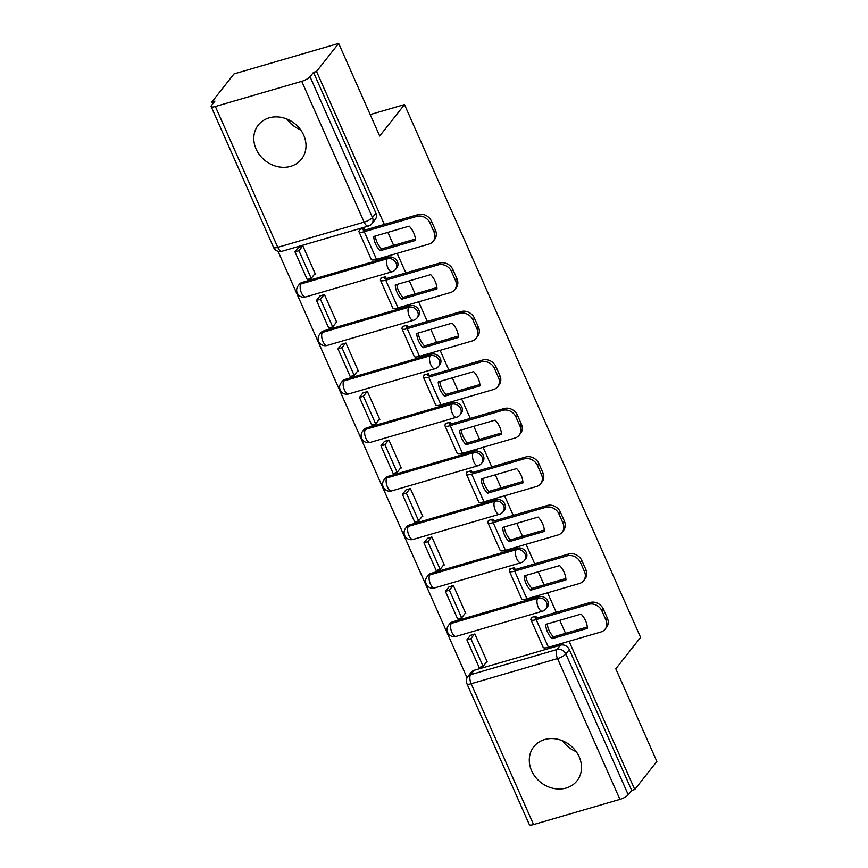 <?xml version="1.0" encoding="UTF-8"?>
<svg xmlns="http://www.w3.org/2000/svg" width="868" height="868" viewBox="0 0 868 868"><rect width="100%" height="100%" fill="white"/><g stroke="black" fill="none" stroke-linecap="round" stroke-linejoin="round"><path stroke-width="1.3" d="M256.103 149.036A27.516 23.686 -141.8 0 0 277.662 166.645A27.516 23.686 -141.8 0 0 301.521 159.126A27.516 23.686 -141.8 0 0 303.702 135.158A27.516 23.686 -141.8 0 0 282.143 117.549A27.516 23.686 -141.8 0 0 258.284 125.079A27.516 23.686 -141.8 0 0 256.103 149.036M300.697 129.907A27.516 23.686 38.2 0 1 286.885 119.035M531.596 770.73A27.516 23.686 -141.8 0 0 553.155 788.339A27.516 23.686 -141.8 0 0 577.014 780.82A27.516 23.686 -141.8 0 0 579.195 756.853A27.516 23.686 -141.8 0 0 557.636 739.243A27.516 23.686 -141.8 0 0 533.787 746.762A27.516 23.686 -141.8 0 0 531.596 770.73M576.189 751.601A27.516 23.686 38.2 0 1 562.377 740.719M396.828 267.811A7.053 6.076 -141.8 0 0 397.392 261.659A7.053 6.076 -141.8 0 0 388.528 257.221L387.312 258.772A7.053 6.076 38.2 0 1 396.166 263.21A7.053 6.076 38.2 0 1 395.602 269.362L396.828 267.811M418.311 316.299A7.053 6.076 -141.8 0 0 418.875 310.158A7.053 6.076 -141.8 0 0 410.021 305.72L408.795 307.272A7.053 6.076 38.2 0 1 417.649 311.71A7.053 6.076 38.2 0 1 417.096 317.851L418.311 316.299M439.805 364.788A7.053 6.076 -141.8 0 0 440.369 358.647A7.053 6.076 -141.8 0 0 431.504 354.209L430.289 355.761A7.053 6.076 38.2 0 1 439.143 360.198A7.053 6.076 38.2 0 1 438.579 366.339L439.805 364.788M461.288 413.287A7.053 6.076 -141.8 0 0 461.852 407.135A7.053 6.076 -141.8 0 0 452.998 402.698L451.772 404.249A7.053 6.076 38.2 0 1 460.637 408.687A7.053 6.076 38.2 0 1 460.073 414.839L461.288 413.287M482.782 461.776A7.053 6.076 -141.8 0 0 483.346 455.635A7.053 6.076 -141.8 0 0 474.481 451.197L473.266 452.749A7.053 6.076 38.2 0 1 482.12 457.186A7.053 6.076 38.2 0 1 481.556 463.328L482.782 461.776M504.275 510.265A7.053 6.076 -141.8 0 0 504.829 504.124A7.053 6.076 -141.8 0 0 495.975 499.686L494.749 501.237A7.053 6.076 38.2 0 1 503.614 505.675A7.053 6.076 38.2 0 1 503.049 511.816L504.275 510.265M525.758 558.764A7.053 6.076 -141.8 0 0 526.323 552.612A7.053 6.076 -141.8 0 0 517.458 548.175L516.243 549.726A7.053 6.076 38.2 0 1 525.097 554.164A7.053 6.076 38.2 0 1 524.532 560.316L525.758 558.764M547.252 607.253A7.053 6.076 -141.8 0 0 547.806 601.112A7.053 6.076 -141.8 0 0 538.952 596.674L537.726 598.226A7.053 6.076 38.2 0 1 546.59 602.663A7.053 6.076 38.2 0 1 546.026 608.804L547.252 607.253M384.329 224.421L316.549 71.469L338.661 43.4L233.991 73.921L211.879 101.979L212.725 103.9M278.042 251.286L467.06 677.821M338.661 43.4L379.707 136.037L404.477 104.583L640.584 637.372L615.803 668.827L656.859 761.453L634.747 789.522L569.061 641.278M565.535 633.347L559.762 620.295M556.247 612.363L547.567 592.79M544.052 584.848L538.269 571.806M534.753 563.875L526.073 544.29M522.558 536.359L516.785 523.317M513.259 515.375L504.59 495.802M501.075 487.87L495.292 474.818M491.776 466.886L483.096 447.313M479.581 439.382L473.798 426.329M470.282 418.398L461.613 398.813M458.098 390.882L452.315 377.84M448.799 369.898L440.119 350.325M436.604 342.393L430.821 329.341M427.306 321.41L418.636 301.836M415.121 293.905L409.338 280.852M405.823 272.921L397.143 253.347M393.627 245.405L387.844 232.364M211.879 101.979L214.938 101.089L211.488 105.462A7.053 1.877 -23.9 0 0 211.141 106.547A7.053 1.877 -23.9 0 0 215.373 106.504L301.728 81.332A7.053 1.877 -23.9 0 0 310.05 76.731L372.459 217.542A7.053 6.076 38.2 0 1 371.895 223.684L375.334 219.311A7.053 6.076 38.2 0 0 375.898 213.17L372.459 217.542A7.053 1.877 -23.9 0 1 364.126 222.143L301.728 81.332M316.549 71.469L313.5 72.359L310.05 76.731M474.08 670.335L470.64 674.707A7.053 6.076 38.2 0 0 467.852 676.563L471.291 672.19A7.053 6.076 38.2 0 1 474.08 670.335L560.435 645.163L556.996 649.535A7.053 6.076 38.2 0 1 565.849 653.973L628.248 794.784A7.053 1.877 156.1 0 1 619.926 799.385L533.57 824.567A7.053 1.877 156.1 0 1 529.339 824.6L466.941 683.789A7.053 1.877 156.1 0 0 471.172 683.745L533.57 824.567M628.248 794.784L631.698 790.412L634.747 789.522M536.695 618.016L535.871 616.171L531.303 617.506L531.541 618.038M486.384 662.186L487.241 661.937L474.85 633.965L470.337 635.452M464.89 613.698L465.758 613.448L453.356 585.466L448.843 586.963M515.201 569.527L514.388 567.672L509.809 569.007L510.048 569.549M443.407 565.209L444.264 564.96L431.863 536.977L427.36 538.464M493.718 521.028L492.894 519.183L488.326 520.518L488.554 521.06M421.913 516.71L422.781 516.46L410.38 488.489L405.866 489.975M472.225 472.539L471.411 470.695L466.832 472.029L467.071 472.561M400.43 468.221L401.287 467.971L388.886 440L384.383 441.486M450.742 424.051L449.917 422.206L445.349 423.541L445.577 424.072M378.936 419.732L379.804 419.483L367.403 391.501L362.889 392.998M429.248 375.551L428.434 373.707L423.855 375.041L424.094 375.584M357.453 371.233L358.31 370.983L345.909 343.012L341.406 344.498M407.765 327.062L406.94 325.218L402.361 326.552L402.6 327.084M335.959 322.744L336.817 322.495L324.426 294.523L319.912 296.01M386.271 278.574L385.457 276.729L380.878 278.064L381.117 278.595M314.476 274.255L315.334 274.006L302.932 246.024L298.429 247.521M302.173 282.404L300.946 283.955A7.053 6.076 38.2 0 0 298.158 285.811L299.384 284.259A7.053 6.076 -141.8 0 1 302.173 282.404L388.528 257.221M323.656 330.892L322.44 332.444A7.053 6.076 38.2 0 0 319.652 334.299L320.878 332.748A7.053 6.076 -141.8 0 1 323.656 330.892L410.021 305.72M345.149 379.392L343.923 380.944A7.053 6.076 38.2 0 0 341.135 382.788L342.361 381.236A7.053 6.076 -141.8 0 1 345.149 379.392L431.504 354.209M366.632 427.881L365.417 429.432A7.053 6.076 38.2 0 0 362.629 431.287L363.855 429.736A7.053 6.076 -141.8 0 1 366.632 427.881L452.998 402.698M388.126 476.369L386.9 477.921A7.053 6.076 38.2 0 0 384.112 479.776L385.338 478.225A7.053 6.076 -141.8 0 1 388.126 476.369L474.481 451.197M409.62 524.858L408.394 526.409A7.053 6.076 38.2 0 0 405.606 528.265L406.832 526.713A7.053 6.076 -141.8 0 1 409.62 524.858L495.975 499.686M431.103 573.357L429.877 574.909A7.053 6.076 38.2 0 0 427.099 576.753L428.315 575.202A7.053 6.076 -141.8 0 1 431.103 573.357L517.458 548.175M452.597 621.846L451.371 623.398A7.053 6.076 38.2 0 0 448.582 625.253L449.808 623.701A7.053 6.076 -141.8 0 1 452.597 621.846L538.952 596.674M370.202 114.576L404.477 104.583M364.788 230.085L363.963 228.23L359.385 229.564L359.623 230.107M313.5 72.359L375.898 213.17M631.698 790.412L569.3 649.6A7.053 6.076 -141.8 0 0 560.435 645.163M547.22 623.951A21.874 18.825 -141.8 0 0 548.923 630.114A21.874 18.825 -141.8 0 0 553.448 636.873L551.994 638.707L587.441 628.367A21.874 18.825 38.2 0 0 581.104 614.077L545.657 624.407A21.874 18.825 -141.8 0 0 547.48 631.947A21.874 18.825 -141.8 0 0 551.994 638.707M535.947 616.323L535.274 617.17A4.231 1.128 -23.9 0 0 535.068 617.821A4.231 1.128 -23.9 0 0 537.607 617.799L590.088 602.49A10.579 9.114 38.2 0 1 603.379 609.152L607.372 618.168A10.579 9.114 38.2 0 1 606.537 627.38L605.094 629.213A10.579 9.114 -141.8 0 0 605.929 620.002L607.372 618.168M466.897 639.825L479.158 667.492L483.118 666.331L470.857 638.664L466.897 639.825L470.521 635.224M474.481 634.063L470.857 638.664M487.002 661.405L483.118 666.331M603.379 609.152L601.936 610.985A10.579 9.114 -141.8 0 0 588.645 604.323L536.164 619.633A8.821 2.354 156.1 0 1 530.88 619.676A8.821 2.354 156.1 0 1 531.314 618.331L532.16 617.256M605.094 629.213A10.579 9.114 -141.8 0 1 600.906 631.991L548.424 647.289A8.821 2.354 156.1 0 1 543.14 647.344L530.88 619.676M601.936 610.985L605.929 620.002M553.448 636.873L587.332 626.989M525.726 575.462A21.874 18.825 -141.8 0 0 527.44 581.625A21.874 18.825 -141.8 0 0 531.954 588.385L530.511 590.218L565.958 579.878A21.874 18.825 38.2 0 0 559.621 565.578L524.174 575.918A21.874 18.825 -141.8 0 0 525.986 583.459A21.874 18.825 -141.8 0 0 530.511 590.218M514.453 567.835L513.791 568.681A4.231 1.128 -23.9 0 0 513.585 569.321A4.231 1.128 -23.9 0 0 516.113 569.3L568.605 554.001A10.579 9.114 38.2 0 1 581.896 560.652L585.889 569.668A10.579 9.114 38.2 0 1 585.043 578.891L583.6 580.725A10.579 9.114 -141.8 0 0 584.446 571.502L585.889 569.668M445.403 591.336L457.664 619.003L461.635 617.842L449.374 590.175L445.403 591.336L449.027 586.735M452.998 585.575L449.374 590.175M465.519 612.906L461.635 617.842M581.896 560.652L580.442 562.486A10.579 9.114 -141.8 0 0 567.162 555.835L514.67 571.133A8.821 2.354 156.1 0 1 509.386 571.187A8.821 2.354 156.1 0 1 509.82 569.831L510.666 568.757M583.6 580.725A10.579 9.114 -141.8 0 1 579.423 583.502L526.93 598.801A8.821 2.354 156.1 0 1 521.646 598.844L509.386 571.187M580.442 562.486L584.446 571.502M531.954 588.385L565.838 578.5M504.243 526.974A21.874 18.825 -141.8 0 0 505.946 533.136A21.874 18.825 -141.8 0 0 510.46 539.885L509.017 541.719L544.464 531.39A21.874 18.825 38.2 0 0 538.127 517.089L502.68 527.418A21.874 18.825 -141.8 0 0 504.503 534.97A21.874 18.825 -141.8 0 0 509.017 541.719M492.97 519.335L492.297 520.182A4.231 1.128 -23.9 0 0 492.091 520.833A4.231 1.128 -23.9 0 0 494.63 520.811L547.111 505.512A10.579 9.114 38.2 0 1 560.403 512.163L564.395 521.18A10.579 9.114 38.2 0 1 563.56 530.402L562.117 532.236A10.579 9.114 -141.8 0 0 562.952 523.013L564.395 521.18M423.92 542.836L436.17 570.504L440.141 569.354L427.881 541.686L423.92 542.836L427.544 538.236M431.504 537.086L427.881 541.686M444.025 564.417L440.141 569.354M560.403 512.163L558.959 513.997A10.579 9.114 -141.8 0 0 545.668 507.346L493.187 522.644A8.821 2.354 156.1 0 1 487.903 522.688A8.821 2.354 156.1 0 1 488.337 521.342L489.183 520.268M562.117 532.236A10.579 9.114 -141.8 0 1 557.929 535.003L505.447 550.312A8.821 2.354 156.1 0 1 500.163 550.355L487.903 522.688M558.959 513.997L562.952 523.013M510.46 539.885L544.355 530.012M482.749 478.474A21.874 18.825 -141.8 0 0 484.463 484.637A21.874 18.825 -141.8 0 0 488.977 491.396L487.534 493.23L522.981 482.89A21.874 18.825 38.2 0 0 516.644 468.601L481.197 478.93A21.874 18.825 -141.8 0 0 483.009 486.471A21.874 18.825 -141.8 0 0 487.534 493.23M471.476 470.847L470.814 471.693A4.231 1.128 -23.9 0 0 470.608 472.344A4.231 1.128 -23.9 0 0 473.136 472.322L525.628 457.013A10.579 9.114 38.2 0 1 538.909 463.675L542.912 472.691A10.579 9.114 38.2 0 1 542.066 481.903L540.623 483.736A10.579 9.114 -141.8 0 0 541.469 474.525L542.912 472.691M402.426 494.348L414.687 522.015L418.658 520.854L406.398 493.198L402.426 494.348L406.05 489.747M410.021 488.597L406.398 493.198M422.542 515.928L418.658 520.854M538.909 463.675L537.466 465.508A10.579 9.114 -141.8 0 0 524.185 458.846L471.693 474.156A8.821 2.354 156.1 0 1 466.409 474.199A8.821 2.354 156.1 0 1 466.843 472.854L467.689 471.78M540.623 483.736A10.579 9.114 -141.8 0 1 536.446 486.514L483.953 501.823A8.821 2.354 156.1 0 1 478.669 501.867L466.409 474.199M537.466 465.508L541.469 474.525M488.977 491.396L522.861 481.512M461.266 429.986A21.874 18.825 -141.8 0 0 462.969 436.148A21.874 18.825 -141.8 0 0 467.483 442.908L466.04 444.741L501.487 434.401A21.874 18.825 38.2 0 0 495.151 420.101L459.704 430.441A21.874 18.825 -141.8 0 0 461.526 437.982A21.874 18.825 -141.8 0 0 466.04 444.741M449.993 422.358L449.32 423.204A4.231 1.128 -23.9 0 0 449.114 423.855A4.231 1.128 -23.9 0 0 451.653 423.823L504.134 408.524A10.579 9.114 38.2 0 1 517.426 415.186L521.418 424.192A10.579 9.114 38.2 0 1 520.583 433.414L519.129 435.248A10.579 9.114 -141.8 0 0 519.975 426.025L521.418 424.192M380.944 445.859L393.193 473.527L397.164 472.366L384.904 444.698L380.944 445.859L384.557 441.259M388.528 440.098L384.904 444.698M401.049 467.429L397.164 472.366M517.426 415.186L515.983 417.02A10.579 9.114 -141.8 0 0 502.691 410.358L450.21 425.656A8.821 2.354 156.1 0 1 444.926 425.711A8.821 2.354 156.1 0 1 445.36 424.354L446.206 423.28M519.129 435.248A10.579 9.114 -141.8 0 1 514.952 438.025L462.47 453.324A8.821 2.354 156.1 0 1 457.186 453.378L444.926 425.711M515.983 417.02L519.975 426.025M467.483 442.908L501.379 433.024M439.772 381.497A21.874 18.825 -141.8 0 0 441.476 387.66A21.874 18.825 -141.8 0 0 446 394.408L444.557 396.242L480.004 385.913A21.874 18.825 38.2 0 0 473.668 371.613L438.221 381.942A21.874 18.825 -141.8 0 0 440.033 389.493A21.874 18.825 -141.8 0 0 444.557 396.242M428.499 373.869L427.837 374.716A4.231 1.128 -23.9 0 0 427.631 375.356A4.231 1.128 -23.9 0 0 430.159 375.334L482.651 360.036A10.579 9.114 38.2 0 1 495.932 366.687L499.935 375.703A10.579 9.114 38.2 0 1 499.089 384.925L497.646 386.759A10.579 9.114 -141.8 0 0 498.482 377.537L499.935 375.703M359.45 397.37L371.71 425.027L375.681 423.877L363.421 396.209L359.45 397.37L363.074 392.77M367.045 391.609L363.421 396.209M379.566 418.94L375.681 423.877M495.932 366.687L494.489 368.52A10.579 9.114 -141.8 0 0 481.208 361.869L428.716 377.168A8.821 2.354 156.1 0 1 423.432 377.211A8.821 2.354 156.1 0 1 423.866 375.866L424.712 374.792M497.646 386.759A10.579 9.114 -141.8 0 1 493.469 389.537L440.977 404.835A8.821 2.354 156.1 0 1 435.693 404.879L423.432 377.211M494.489 368.52L498.482 377.537M446 394.408L479.885 384.535M418.289 332.997A21.874 18.825 -141.8 0 0 419.993 339.16A21.874 18.825 -141.8 0 0 424.506 345.92L423.063 347.753L458.51 337.424A21.874 18.825 38.2 0 0 452.174 323.124L416.727 333.453A21.874 18.825 -141.8 0 0 418.55 340.994A21.874 18.825 -141.8 0 0 423.063 347.753M407.016 325.37L406.343 326.216A4.231 1.128 -23.9 0 0 406.137 326.867A4.231 1.128 -23.9 0 0 408.676 326.845L461.158 311.536A10.579 9.114 38.2 0 1 474.449 318.198L478.442 327.214A10.579 9.114 38.2 0 1 477.606 336.426L476.152 338.26A10.579 9.114 -141.8 0 0 476.999 329.048L478.442 327.214M337.956 348.871L350.216 376.538L354.187 375.377L341.927 347.721L337.956 348.871L341.58 344.271M345.551 343.12L341.927 347.721M358.072 370.452L354.187 375.377M474.449 318.198L473.006 320.032A10.579 9.114 -141.8 0 0 459.714 313.37L407.233 328.679A8.821 2.354 156.1 0 1 401.949 328.722A8.821 2.354 156.1 0 1 402.383 327.377L403.229 326.303M476.152 338.26A10.579 9.114 -141.8 0 1 471.975 341.037L419.494 356.347A8.821 2.354 156.1 0 1 414.21 356.39L401.949 328.722M473.006 320.032L476.999 329.048M424.506 345.92L458.402 336.035M396.795 284.509A21.874 18.825 -141.8 0 0 398.499 290.671A21.874 18.825 -141.8 0 0 403.023 297.431L401.58 299.265L437.016 288.925A21.874 18.825 38.2 0 0 430.68 274.624L395.244 284.964A21.874 18.825 -141.8 0 0 397.056 292.505A21.874 18.825 -141.8 0 0 401.58 299.265M385.522 276.881L384.86 277.727A4.231 1.128 -23.9 0 0 384.654 278.378A4.231 1.128 -23.9 0 0 387.182 278.357L439.675 263.047A10.579 9.114 38.2 0 1 452.955 269.709L456.959 278.715A10.579 9.114 38.2 0 1 456.112 287.937L454.669 289.771A10.579 9.114 -141.8 0 0 455.505 280.548L456.959 278.715M316.473 300.382L328.733 328.05L332.694 326.889L320.444 299.221L316.473 300.382L320.097 295.782M324.068 294.621L320.444 299.221M336.589 321.963L332.694 326.889M452.955 269.709L451.512 271.543A10.579 9.114 -141.8 0 0 438.231 264.881L385.739 280.19A8.821 2.354 156.1 0 1 380.455 280.234A8.821 2.354 156.1 0 1 380.889 278.888L381.736 277.814M454.669 289.771A10.579 9.114 -141.8 0 1 450.492 292.549L398 307.847A8.821 2.354 156.1 0 1 392.716 307.901L380.455 280.234M451.512 271.543L455.505 280.548M403.023 297.431L436.908 287.547M375.312 236.02A21.874 18.825 -141.8 0 0 377.016 242.183A21.874 18.825 -141.8 0 0 381.529 248.932L380.086 250.765L415.533 240.436A21.874 18.825 38.2 0 0 409.197 226.136L373.75 236.476A21.874 18.825 -141.8 0 0 375.573 244.017A21.874 18.825 -141.8 0 0 380.086 250.765M364.039 228.392L363.366 229.239A4.231 1.128 -23.9 0 0 363.16 229.879A4.231 1.128 -23.9 0 0 365.699 229.857L418.181 214.559A10.579 9.114 38.2 0 1 431.472 221.21L435.465 230.226A10.579 9.114 38.2 0 1 434.629 239.449L433.175 241.282A10.579 9.114 -141.8 0 0 434.022 232.06L435.465 230.226M294.979 251.894L307.239 279.55L311.211 278.4L298.95 250.733L294.979 251.894L298.603 247.293M302.574 246.132L298.95 250.733M315.095 273.463L311.211 278.4M431.472 221.21L430.029 223.043A10.579 9.114 -141.8 0 0 416.738 216.392L364.256 231.691A8.821 2.354 156.1 0 1 358.972 231.745A8.821 2.354 156.1 0 1 359.406 230.389L360.253 229.315M433.175 241.282A10.579 9.114 -141.8 0 1 428.998 244.06L376.517 259.358A8.821 2.354 156.1 0 1 371.222 259.402L358.972 231.745M430.029 223.043L434.022 232.06M381.529 248.932L415.425 239.058M215.373 106.504L277.771 247.326L364.126 222.143A7.053 3.06 73.7 0 0 368.325 226.092A7.053 7.053 0 0 0 371.895 223.684M470.64 674.707L556.996 649.535A7.053 3.06 -106.3 0 0 557.527 658.573L471.172 683.745A7.053 3.06 -106.3 0 1 470.64 674.707M619.926 799.385L557.527 658.573A7.053 1.877 -23.9 0 0 565.849 653.973L569.3 649.6M298.158 285.811A7.053 7.053 0 0 0 305.677 296.943A7.053 3.06 73.7 0 1 301.478 292.993A7.053 3.06 73.7 0 1 300.946 283.955L387.312 258.772A7.053 3.06 73.7 0 0 387.844 267.811A7.053 3.06 -106.3 0 0 392.032 271.771A7.053 7.053 0 0 0 395.602 269.362M319.652 334.299A7.053 7.053 0 0 0 327.171 345.442A7.053 3.06 73.7 0 1 322.972 341.482A7.053 3.06 73.7 0 1 322.44 332.444L408.795 307.272A7.053 3.06 73.7 0 0 409.327 316.31A7.053 3.06 -106.3 0 0 413.526 320.259A7.053 7.053 0 0 0 417.096 317.851M341.135 382.788A7.053 7.053 0 0 0 348.654 393.931A7.053 3.06 73.7 0 1 344.455 389.982A7.053 3.06 73.7 0 1 343.923 380.944L430.289 355.761A7.053 3.06 73.7 0 0 430.821 364.799A7.053 3.06 -106.3 0 0 435.009 368.748A7.053 7.053 0 0 0 438.579 366.339M362.629 431.287A7.053 7.053 0 0 0 370.148 442.42A7.053 3.06 73.7 0 1 365.949 438.47A7.053 3.06 73.7 0 1 365.417 429.432L451.772 404.249A7.053 3.06 73.7 0 0 452.304 413.287A7.053 3.06 -106.3 0 0 456.503 417.248A7.053 7.053 0 0 0 460.073 414.839M384.112 479.776A7.053 7.053 0 0 0 391.631 490.908A7.053 3.06 73.7 0 1 387.432 486.959A7.053 3.06 73.7 0 1 386.9 477.921L473.266 452.749A7.053 3.06 73.7 0 0 473.798 461.787A7.053 3.06 -106.3 0 0 477.997 465.736A7.053 7.053 0 0 0 481.556 463.328M405.606 528.265A7.053 7.053 0 0 0 413.125 539.408A7.053 3.06 73.7 0 1 408.926 535.447A7.053 3.06 73.7 0 1 408.394 526.409L494.749 501.237A7.053 3.06 73.7 0 0 495.281 510.276A7.053 3.06 -106.3 0 0 499.48 514.225A7.053 7.053 0 0 0 503.049 511.816M427.099 576.753A7.053 7.053 0 0 0 434.608 587.896A7.053 3.06 73.7 0 1 430.419 583.947A7.053 3.06 73.7 0 1 429.877 574.909L516.243 549.726A7.053 3.06 73.7 0 0 516.775 558.764A7.053 3.06 -106.3 0 0 520.974 562.714A7.053 7.053 0 0 0 524.532 560.316M448.582 625.253A7.053 7.053 0 0 0 456.101 636.385A7.053 3.06 73.7 0 1 451.902 632.436A7.053 3.06 73.7 0 1 451.371 623.398L537.726 598.226A7.053 3.06 73.7 0 0 538.258 607.264A7.053 3.06 -106.3 0 0 542.457 611.213A7.053 7.053 0 0 0 546.026 608.804M281.97 251.275A7.053 3.06 73.7 0 1 277.771 247.326A7.053 1.877 156.1 0 1 273.539 247.358A7.053 7.053 0 0 0 281.97 251.275L368.325 226.092M535.274 617.17L535.686 618.103M588.645 604.323L590.088 602.49M536.164 619.633L548.424 647.289M513.791 568.681L514.203 569.603M567.162 555.835L568.605 554.001M514.67 571.133L526.93 598.801M492.297 520.182L492.709 521.115M545.668 507.346L547.111 505.512M493.187 522.644L505.447 550.312M470.814 471.693L471.226 472.626M524.185 458.846L525.628 457.013M471.693 474.156L483.953 501.823M449.32 423.204L449.732 424.126M502.691 410.358L504.134 408.524M450.21 425.656L462.47 453.324M427.837 374.716L428.249 375.638M481.208 361.869L482.651 360.036M428.716 377.168L440.977 404.835M406.343 326.216L406.756 327.149M459.714 313.37L461.158 311.536M407.233 328.679L419.494 356.347M384.86 277.727L385.273 278.65M438.231 264.881L439.675 263.047M385.739 280.19L398 307.847M363.366 229.239L363.779 230.161M416.738 216.392L418.181 214.559M364.256 231.691L376.517 259.358M542.457 611.213L456.101 636.385M520.974 562.714L434.608 587.896M499.48 514.225L413.125 539.408M477.997 465.736L391.631 490.908M456.503 417.248L370.148 442.42M435.009 368.748L348.654 393.931M413.526 320.259L327.171 345.442M392.032 271.771L305.677 296.943M211.141 106.547L273.539 247.358M467.852 676.563A7.053 7.053 0 0 0 466.941 683.789"/></g></svg>
